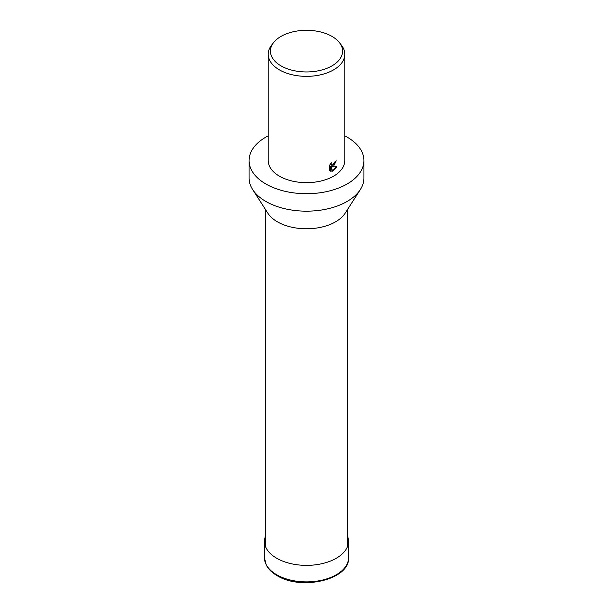 <?xml version="1.0" encoding="UTF-8"?>
<svg xmlns="http://www.w3.org/2000/svg" width="613" height="613" viewBox="0 0 613 613"><rect width="100%" height="100%" fill="white"/><g stroke="black" fill="none" stroke-linecap="round" stroke-linejoin="round"><path stroke-width="0.92" d="M344.79 135.833A57.43 33.156 180 0 1 363.93 160.552L363.93 178.015A57.43 33.156 180 0 1 360.344 189.555L345.088 213.286A41.163 23.761 180 0 1 335.602 221.822A41.163 23.761 180 0 1 267.912 213.286L252.656 189.555A57.43 33.156 180 0 1 249.07 178.015L249.07 160.552A57.43 33.156 180 0 1 265.889 137.105A57.43 33.156 180 0 1 268.21 135.833M360.344 189.555A57.43 33.156 180 0 1 347.111 201.462A57.43 33.156 180 0 1 252.656 189.555M363.93 160.552A57.43 33.156 180 0 1 347.111 184A57.43 33.156 180 0 1 284.524 191.187A57.43 33.156 180 0 1 249.07 160.552M333.572 166.215L331.978 166.866L336.951 166.713L332.775 171.349L331.104 166.958L331.104 171.456L329.71 170.636L329.71 165.089L331.319 162.729L331.097 163.84L331.71 165.127L333.572 164.728L335.05 161.617A38.29 22.106 0 0 0 336.231 160.813L333.572 166.215M339.433 42.626L341.449 45.232A38.29 22.106 180 0 1 344.79 54.258A38.29 22.106 180 0 1 333.572 69.89A38.29 22.106 180 0 1 291.849 74.679A38.29 22.106 180 0 1 268.21 54.258A38.29 22.106 180 0 1 271.551 45.232L273.567 42.626A36.075 20.827 180 0 1 280.992 36.405A36.075 20.827 180 0 1 339.433 42.626A36.075 20.827 180 0 1 332.008 65.859A36.075 20.827 180 0 1 286.041 68.288A36.075 20.827 180 0 1 273.567 42.626M344.79 54.258L344.79 160.552A38.29 22.106 180 0 1 333.572 176.184A38.29 22.106 180 0 1 291.849 180.973A38.29 22.106 180 0 1 268.21 160.552L268.21 54.258M335.48 161.334L331.296 166.475L331.978 166.866M331.717 165.127L330.453 163.832M330.039 170.943L330.422 171.065L330.422 166.567L331.104 166.958M332.56 170.782L336.07 166.79M330.422 171.065L331.104 171.456M264.387 557.577L266.257 565.063C268.44 569.193 272.057 572.726 277.114 575.645C301.175 590.871 350.008 579.737 348.613 557.577A42.113 24.313 180 0 1 336.284 574.772A42.113 24.313 180 0 1 276.716 574.772A42.113 24.313 180 0 1 264.387 557.577L264.387 541.057A42.113 24.313 180 0 0 276.716 558.251A42.113 24.313 180 0 0 336.284 558.251A42.113 24.313 180 0 0 348.613 541.057L347.663 535.678M265.337 546.206L265.337 209.286M347.663 546.206L347.663 209.286M265.337 535.678L264.387 541.057M348.613 557.577L348.613 541.057"/></g></svg>
